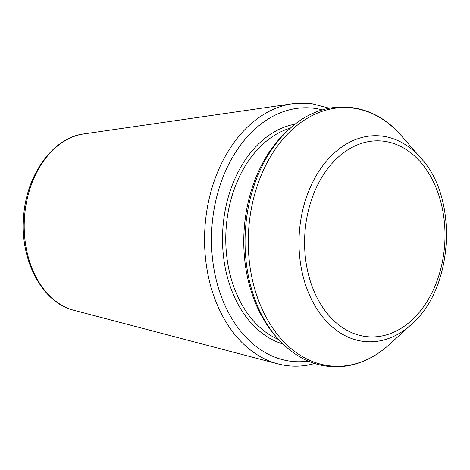 <?xml version="1.0" encoding="UTF-8"?>
<svg xmlns="http://www.w3.org/2000/svg" width="470" height="470" viewBox="0 0 470 470"><rect width="100%" height="100%" fill="white"/><g stroke="black" fill="none" stroke-linecap="round" stroke-linejoin="round"><path stroke-width="0.7" d="M277.306 338.089L275.402 335.909A126.9 90.663 -86.8 0 1 287.005 131.242L289.144 129.291A129.462 92.496 -86.8 0 0 277.306 338.089C297.61 360.578 321.069 369.825 347.671 365.825C362.723 363.151 376.635 356.025 389.413 344.445A129.462 92.496 -86.8 0 1 348.74 365.331A129.462 92.496 -86.8 0 1 252.737 201.988A129.462 92.496 -86.8 0 1 401.251 135.648C371.206 100.051 323.031 97.319 289.144 129.291M83.93 133.915C52.299 137.557 24.898 176.555 23.447 219.989C20.768 262.642 43.446 303.185 73.925 310.294A89.253 63.773 -86.8 0 1 24.399 219.014A89.253 63.773 -86.8 0 1 83.93 133.915L292.64 103.735A131.641 94.053 -86.8 0 0 204.838 229.243A131.641 94.053 -86.8 0 0 277.887 363.874C287.716 366.441 297.645 366.864 307.68 365.149L314.753 363.557M308.156 361.101A127.082 90.798 -86.8 0 1 211.753 229.636A127.082 90.798 -86.8 0 1 322.397 109.915M282.828 343.923A111.66 79.777 -86.8 0 1 222.757 230.259A111.66 79.777 -86.8 0 1 295.295 124.115M278.557 339.493A109.357 78.132 -86.8 0 1 226.005 230.447A109.357 78.132 -86.8 0 1 290.548 128.034M420.844 158.073C458.773 198.27 453.638 288.727 411.414 324.376A103.112 73.672 -86.8 0 1 379.02 341.014A103.112 73.672 -86.8 0 1 302.551 210.912A103.112 73.672 -86.8 0 1 420.844 158.073L401.251 135.648M380.729 336.185A98.13 70.112 -86.8 0 1 311.211 200.696A98.13 70.112 -86.8 0 1 432.394 179.763A98.13 70.112 -86.8 0 1 380.729 336.185M73.925 310.294L277.887 363.874M329.235 108.218L311.163 103.523L292.64 103.735M411.414 324.376L389.413 344.445"/></g></svg>
